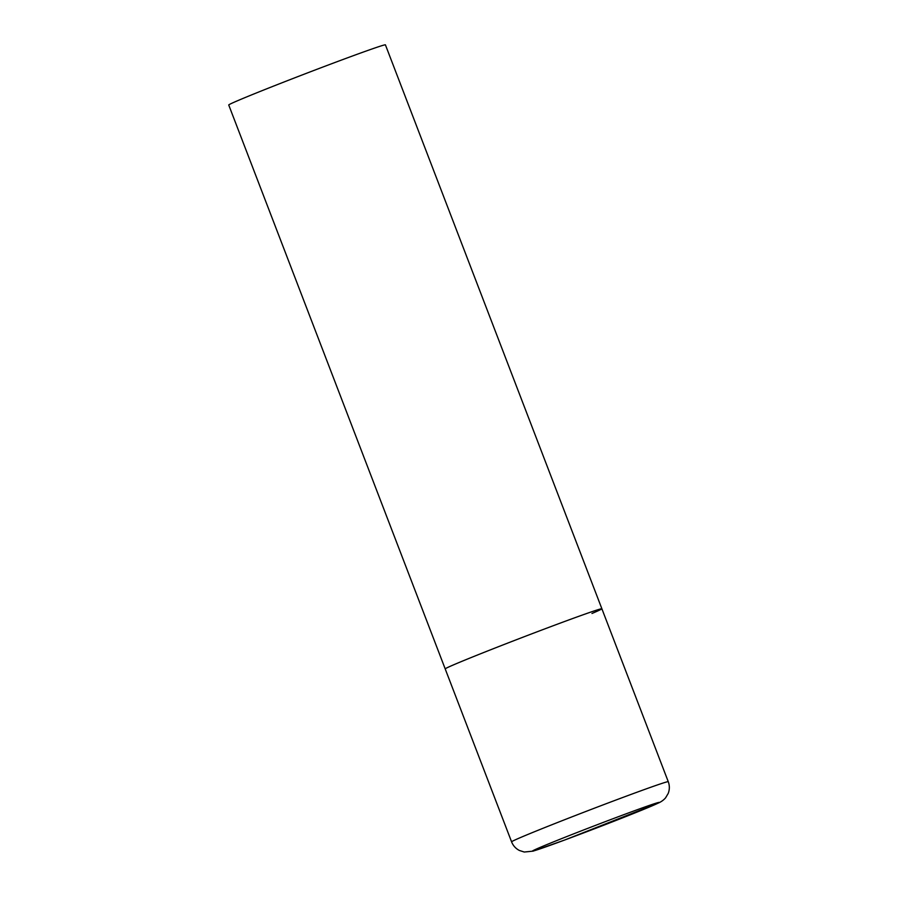 <?xml version="1.0" encoding="UTF-8"?>
<svg xmlns="http://www.w3.org/2000/svg" width="897" height="897" viewBox="0 0 897 897"><rect width="100%" height="100%" fill="white"/><g stroke="black" fill="none" stroke-linecap="round" stroke-linejoin="round"><path stroke-width="1.35" d="M561.668 622.585A83.914 1.738 159 0 0 445.204 668.904A83.914 1.738 -21 0 1 455.104 664.184A83.914 1.738 -21 0 1 542.932 629.593A83.914 1.738 -21 0 1 601.876 608.76A83.914 1.738 159 0 0 561.668 622.585M511.582 841.835C513.129 845.703 515.73 848.573 519.408 850.479L524.252 852.027L533.143 851.13L564.718 840.007L658.611 802.95C661.493 801.615 663.814 799.911 665.596 797.814L668.198 793.441C669.689 789.551 669.711 785.626 668.265 781.691A83.914 1.738 159 0 0 628.057 795.516A83.914 1.738 159 0 0 511.582 841.835L228.735 104.994A83.914 1.738 -21 0 1 238.636 100.273A83.914 1.738 -21 0 1 326.474 65.683A83.914 1.738 -21 0 1 385.418 44.85L601.876 608.76A83.914 1.738 -21 0 1 591.975 613.481M626.51 813.669A67.802 1.402 159 0 0 540.398 847.295A67.802 1.402 159 0 0 564.886 839.94A67.802 1.402 159 0 0 650.998 806.325A67.802 1.402 159 0 0 626.51 813.669M601.876 608.76L668.265 781.691"/></g></svg>
